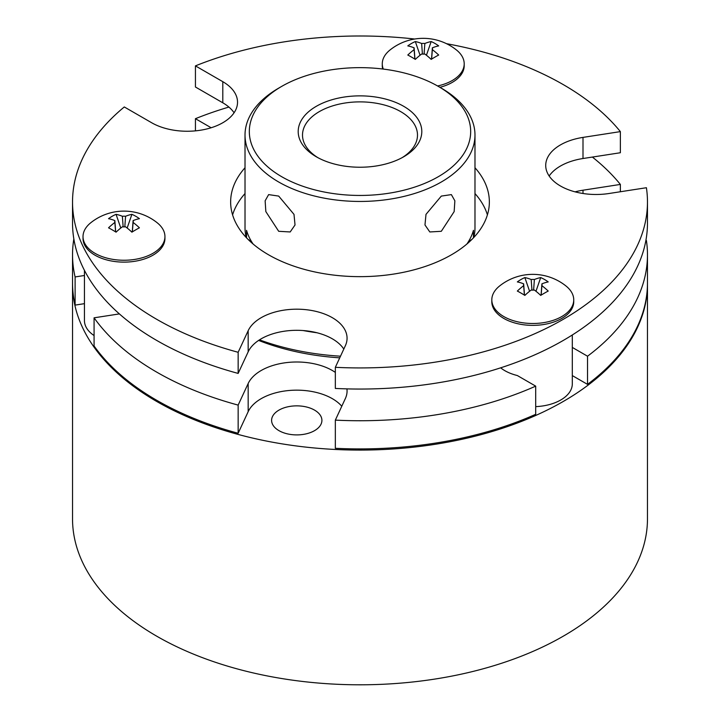 <?xml version="1.0" encoding="UTF-8"?>
<svg xmlns="http://www.w3.org/2000/svg" width="720" height="720" viewBox="0 0 720 720"><rect width="100%" height="100%" fill="white"/><g stroke="black" fill="none" stroke-linecap="round" stroke-linejoin="round"><path stroke-width="1.08" d="M491.814 299.844L491.814 301.716A40.968 23.652 0 0 0 503.811 318.438A40.968 23.652 0 0 0 548.46 323.568A40.968 23.652 0 0 0 573.741 301.716L573.741 299.844A40.968 23.652 0 0 0 565.992 286.002A53.181 53.181 0 0 0 499.572 286.002A40.968 23.652 0 0 0 491.814 299.844A40.968 23.652 0 0 0 503.811 316.566A40.968 23.652 0 0 0 561.744 316.566A40.968 23.652 0 0 0 573.741 299.844M524.403 295.119L523.656 285.696A9.261 5.346 0 0 1 523.53 285.039A9.261 5.346 0 0 1 523.656 283.851A52.911 30.555 60 0 0 517.338 281.916A52.632 40.752 -89.9 0 1 521.019 279.495A52.632 40.752 -89.9 0 1 524.862 277.578L529.596 291.267M523.656 285.696A52.911 30.555 120 0 0 517.338 291.06A52.632 13.635 -139.1 0 1 524.862 295.398A52.911 30.555 -60 0 1 531.18 290.043A9.261 5.346 0 0 0 534.384 290.043A52.911 30.555 60 0 1 540.702 295.398A52.632 13.635 139.1 0 1 544.545 293.085A52.632 13.635 139.1 0 1 548.217 291.06A52.911 30.555 -120 0 0 541.899 285.696A9.261 5.346 0 0 0 542.034 285.039A9.261 5.346 0 0 0 541.899 283.851A52.911 30.555 -60 0 1 548.217 281.916A52.632 40.752 89.9 0 0 540.702 277.578A52.911 30.555 120 0 0 534.384 279.513A9.261 5.346 0 0 0 531.18 279.513A52.911 30.555 -120 0 0 524.862 277.578M83.016 236.601L83.016 238.473A40.968 23.652 0 0 0 108.306 260.325A40.968 23.652 0 0 0 152.946 255.195A40.968 23.652 0 0 0 164.943 238.473L164.943 236.601A40.968 23.652 0 0 0 157.185 222.759A53.181 53.181 0 0 0 90.765 222.759A40.968 23.652 0 0 0 83.016 236.601A40.968 23.652 0 0 0 95.013 253.323A40.968 23.652 0 0 0 152.946 253.323A40.968 23.652 0 0 0 164.943 236.601M127.161 228.024L131.895 214.335A52.632 40.752 89.9 0 1 135.738 216.261A52.632 40.752 89.9 0 1 139.419 218.673A52.911 30.555 -60 0 0 133.101 220.608A9.261 5.346 0 0 1 133.227 221.796A9.261 5.346 0 0 1 133.101 222.462L132.354 231.876M115.605 231.876L114.858 222.462A52.911 30.555 120 0 0 108.54 227.817A52.632 13.635 -139.1 0 1 112.212 229.842A52.632 13.635 -139.1 0 1 116.064 232.164A52.911 30.555 -60 0 1 122.373 226.8A9.261 5.346 0 0 0 125.577 226.8A52.911 30.555 60 0 1 131.895 232.164A52.632 13.635 139.1 0 1 139.419 227.817A52.911 30.555 -120 0 0 133.101 222.462M437.58 85.977A40.968 23.652 0 0 0 452.205 80.55A40.968 23.652 0 0 0 464.202 63.819A40.968 23.652 0 0 0 456.453 49.977A53.181 53.181 0 0 0 390.033 49.977A40.968 23.652 0 0 0 382.275 63.819L382.275 65.7A40.968 23.652 0 0 0 382.68 69.003M439.893 87.309A40.968 23.652 0 0 0 452.205 82.422A40.968 23.652 0 0 0 464.202 65.7L464.202 63.819M382.275 63.819A40.968 23.652 0 0 0 383.301 69.084M426.429 55.242L431.163 41.553A52.632 40.752 89.9 0 1 435.006 43.479A52.632 40.752 89.9 0 1 438.678 45.9A52.911 30.555 -60 0 0 432.36 47.835A9.261 5.346 0 0 1 432.495 49.023A9.261 5.346 0 0 1 432.36 49.68L431.613 59.094M414.864 59.094L414.117 49.68A52.911 30.555 120 0 0 407.799 55.035A52.632 13.635 -139.1 0 1 411.48 57.06A52.632 13.635 -139.1 0 1 415.323 59.382A52.911 30.555 -60 0 1 421.641 54.018A9.261 5.346 0 0 0 424.845 54.018A52.911 30.555 60 0 1 431.163 59.382A52.632 13.635 139.1 0 1 438.678 55.035A52.911 30.555 -120 0 0 432.36 49.68M500.661 367.83A39.528 22.824 0 0 0 504.828 370.665A39.528 22.824 0 0 0 517.329 375.534L535.698 386.136A287.469 165.969 180 0 1 335.34 420.129L345.348 398.556A50.31 29.043 180 0 0 347.067 391.041A50.31 29.043 180 0 0 346.923 388.881M535.698 406.629A39.528 22.824 0 0 0 572.31 383.868L572.31 334.98M303.129 330.543A186.858 107.883 0 0 0 317.016 332.766M259.488 339.849A186.858 107.883 0 0 0 340.497 356.193M402.12 157.662A57.492 33.192 0 0 0 417.492 135.063A57.492 33.192 0 0 0 400.653 111.6A57.492 33.192 0 0 0 319.347 111.6A57.492 33.192 0 0 0 302.508 135.063A57.492 33.192 0 0 0 317.88 157.662M72.531 283.527A287.469 165.969 0 0 0 72.531 284.112A287.469 165.969 0 0 0 156.726 401.472A287.469 165.969 0 0 0 470.007 437.445A287.469 165.969 0 0 0 647.469 284.112A287.469 165.969 0 0 0 647.469 283.527M72.531 284.112L72.531 518.832A287.469 165.969 0 0 0 156.726 636.192A287.469 165.969 0 0 0 470.007 672.165A287.469 165.969 0 0 0 647.469 518.832L647.469 284.112M314.541 410.112A25.155 14.526 180 0 1 321.912 420.381A25.155 14.526 180 0 1 306.387 433.8A25.155 14.526 180 0 1 278.973 430.65A25.155 14.526 180 0 1 271.602 420.381A25.155 14.526 180 0 1 287.136 406.962A25.155 14.526 180 0 1 314.541 410.112M647.469 254.772L647.469 282.942A287.469 165.969 180 0 1 637.677 325.899A287.469 165.969 180 0 1 587.529 384.372L587.529 356.211A287.469 165.969 180 0 0 637.677 297.729A287.469 165.969 180 0 0 647.469 254.772A287.469 165.969 180 0 0 646.407 240.534L645.858 240.624M253.098 244.017A114.984 66.384 180 0 1 246.537 230.337L246.537 237.834M278.694 196.092L268.632 194.607L265.131 200.817L265.842 211.599L278.694 231.3L290.187 231.957L295.029 224.973L294.003 214.38L278.694 196.092M441.306 88.128L438.264 86.364A110.673 63.9 0 0 0 438.255 86.364L441.306 88.128A114.984 66.384 180 0 1 474.984 135.063A114.984 66.384 180 0 1 404.001 196.398A114.984 66.384 180 0 1 278.694 182.007A114.984 66.384 180 0 1 245.016 135.063A114.984 66.384 180 0 1 278.694 88.128L281.736 86.364A110.673 63.9 0 0 0 281.745 176.733A110.673 63.9 0 0 0 438.255 176.733A110.673 63.9 0 0 0 438.264 86.364A110.673 63.9 0 0 0 281.736 86.364M246.267 237.546A114.984 66.384 180 0 1 245.016 227.781L245.016 135.063M403.704 106.317A61.803 35.685 180 0 1 403.704 156.78A61.803 35.685 180 0 1 316.296 156.78L316.296 156.78A61.803 35.685 180 0 1 316.296 106.317A61.803 35.685 180 0 1 403.704 106.317M441.306 231.3L454.158 211.608L454.869 200.826L451.368 194.607L441.306 196.092L425.997 214.362L424.971 224.964L429.813 231.957L441.306 231.3M343.809 349.074A50.31 29.043 0 0 0 332.334 338.814A50.31 29.043 0 0 0 248.166 351.837L238.149 373.41A287.469 165.969 0 0 1 72.531 223.083L72.531 201.96A287.469 165.969 0 0 0 238.149 352.287L238.149 373.41M446.49 43.686A287.469 165.969 0 0 1 563.274 84.609A287.469 165.969 0 0 1 620.37 131.616L583.002 137.394A50.31 29.043 0 0 0 545.715 165.447A50.31 29.043 0 0 0 609.039 193.5L646.407 187.722A287.469 165.969 0 0 1 647.469 201.96A287.469 165.969 0 0 1 335.34 367.317L345.348 345.744A50.31 29.043 0 0 0 347.067 338.229A50.31 29.043 0 0 0 332.334 317.691A50.31 29.043 0 0 0 248.166 330.714L238.149 352.287M414.693 39.024A287.469 165.969 0 0 0 195.435 65.88L195.435 87.003L222.795 102.798A50.31 29.043 0 0 1 234.081 112.77M245.016 193.563A129.357 74.682 0 0 0 232.587 214.875M245.016 167.751A129.357 74.682 0 0 0 230.643 201.96A129.357 74.682 0 0 0 268.524 254.772A129.357 74.682 0 0 0 409.5 270.963A129.357 74.682 0 0 0 489.357 201.96A129.357 74.682 0 0 0 474.984 167.751M72.531 201.96A287.469 165.969 0 0 1 124.29 106.956L151.65 122.742A50.31 29.043 0 0 0 206.469 129.042A50.31 29.043 0 0 0 237.528 102.204A50.31 29.043 0 0 0 222.795 81.675L195.435 65.88M335.34 367.317L335.34 388.44A287.469 165.969 0 0 0 647.469 223.083L647.469 201.96M620.37 131.616L620.37 152.739L583.002 158.517A50.31 29.043 0 0 0 549.162 176.013M487.413 214.875A129.357 74.682 0 0 0 474.984 193.563M473.463 237.834L473.463 230.337A114.984 66.384 180 0 1 466.902 244.017M471.843 239.49L468.621 241.353M251.379 241.353L248.157 239.49M474.984 135.063L474.984 227.781A114.984 66.384 180 0 1 473.733 237.546M575.073 191.853A50.31 29.043 180 0 1 583.002 190.206L620.37 184.428L620.37 191.754M195.435 130.86L195.435 118.692L211.149 127.755M341.784 406.251A50.31 29.043 180 0 0 291.717 390.303A50.31 29.043 180 0 0 248.166 411.687L238.149 433.26L238.149 405.099L248.166 383.526A50.31 29.043 180 0 1 285.903 362.682A50.31 29.043 180 0 1 335.34 372.402M535.698 386.136L535.698 414.306A287.469 165.969 180 0 1 335.34 448.299L335.34 420.129M195.435 118.692A287.469 165.969 180 0 1 228.897 107.073M72.531 254.772L72.531 282.942A287.469 165.969 180 0 0 75.105 305.109L75.105 276.939A287.469 165.969 180 0 1 72.531 254.772A287.469 165.969 180 0 1 73.845 238.932M238.149 433.26A287.469 165.969 180 0 1 94.077 345.987L94.077 317.817A287.469 165.969 180 0 0 238.149 405.099M592.38 157.068A287.469 165.969 180 0 1 620.37 184.428M572.31 347.418L587.529 356.211M572.31 375.588L587.529 384.372M75.105 305.109L84.447 303.66M75.105 276.939L84.447 275.49M119.448 313.956A39.528 22.824 0 0 1 119.169 313.938L94.077 317.817M339.741 357.84A179.667 103.734 180 0 1 258.615 340.416M84.447 270.378L84.447 320.625A39.528 22.824 0 0 0 94.077 335.556M431.541 59.148L432.36 47.835M431.163 41.553A52.911 30.555 120 0 0 424.845 43.488L424.071 54.081M422.415 54.081L421.641 43.488A52.911 30.555 -120 0 0 415.323 41.553L420.057 55.242M424.845 43.488A9.261 5.346 0 0 0 421.641 43.488M414.945 59.148L414.117 47.835A52.911 30.555 60 0 0 407.799 45.9A52.632 40.752 -89.9 0 1 415.323 41.553M414.117 47.835A9.261 5.346 0 0 0 413.991 49.023A9.261 5.346 0 0 0 414.117 49.68M132.273 231.921L133.101 220.608M131.895 214.335A52.911 30.555 120 0 0 125.577 216.27L124.812 226.863M123.147 226.863L122.373 216.27A52.911 30.555 -120 0 0 116.064 214.335L120.789 228.024M125.577 216.27A9.261 5.346 0 0 0 122.373 216.27M115.677 231.921L114.858 220.608A52.911 30.555 60 0 0 108.54 218.673A52.632 40.752 -89.9 0 1 116.064 214.335M114.858 220.608A9.261 5.346 0 0 0 114.732 221.796A9.261 5.346 0 0 0 114.858 222.462M541.899 285.696L541.152 295.119M531.954 290.097L531.18 279.513M523.656 283.851L524.484 295.164M541.08 295.164L541.899 283.851M534.384 279.513L533.61 290.097M540.702 277.578L535.968 291.267M222.795 81.675L222.795 102.798M248.166 330.714L248.166 351.837M583.002 137.394L583.002 158.517M583.002 193.5L583.002 190.206M248.166 411.687L248.166 383.526"/></g></svg>
